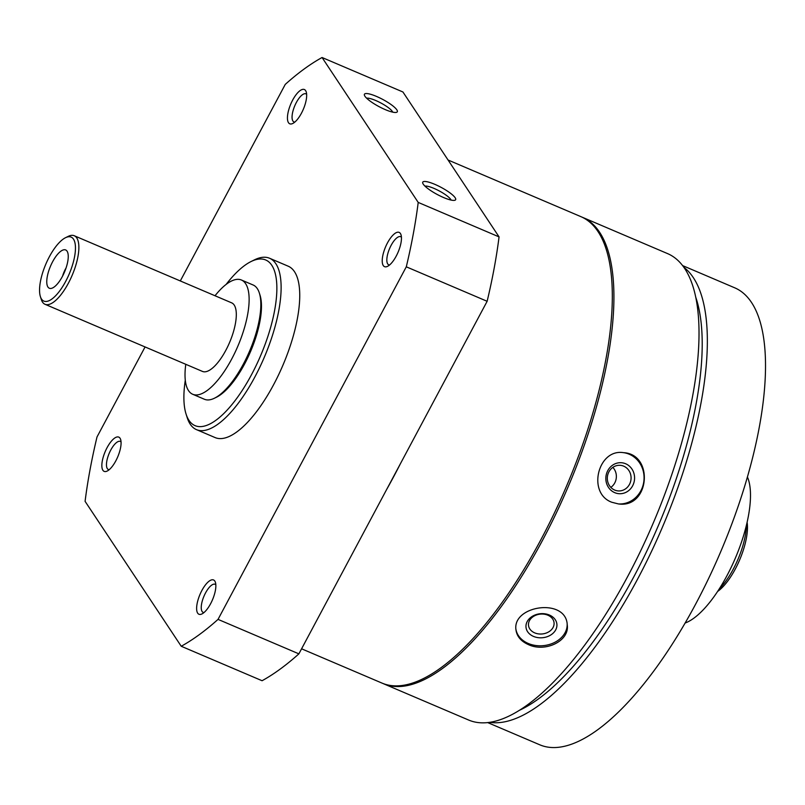<?xml version="1.0" encoding="UTF-8"?>
<svg xmlns="http://www.w3.org/2000/svg" width="805" height="805" viewBox="0 0 805 805"><rect width="100%" height="100%" fill="white"/><g stroke="black" fill="none" stroke-linecap="round" stroke-linejoin="round"><path stroke-width="1.21" d="M382.778 683.415A253.545 92.515 -66.9 0 0 383.572 683.767A253.545 92.515 -66.9 0 0 555.842 513.993A253.545 92.515 -66.9 0 0 599.584 232.232A253.545 92.515 -66.9 0 0 582.468 217.32A253.545 92.515 -66.9 0 0 581.663 216.988M383.572 683.767L468.671 720.052A253.545 92.515 -66.9 0 0 640.941 550.278A253.545 92.515 -66.9 0 0 684.693 268.528A253.545 92.515 -66.9 0 0 667.566 253.605L582.468 217.32M611.82 502.26L618.341 503.91C649.675 508.7 654.244 454.141 623.503 452.672C597.884 448.435 586.926 493.234 611.82 502.26M528.352 644.584C545.106 652.664 569.849 641.092 567.243 624.801C566.066 597.401 511.94 605.461 515.985 629.983C516.87 636.403 520.996 641.273 528.352 644.584M145.071 346.945L97.013 436.954A329.154 120.096 -66.9 0 0 85.089 501.344L181.226 646.254A329.154 120.096 -66.9 0 0 218.034 619.377L406.294 266.817A329.154 120.096 -66.9 0 0 418.208 202.417L322.07 57.507A329.154 120.096 -66.9 0 0 285.262 84.394L180.3 280.955M218.034 619.377L298.886 653.851A329.154 120.096 -66.9 0 1 262.078 680.728L181.226 646.254M298.886 653.851L487.136 301.291L406.294 266.817M487.136 301.291A329.154 120.096 -66.9 0 0 499.06 236.891L418.208 202.417M455.157 197.738A18.636 4.045 28.1 0 0 436.099 184.898A18.636 4.045 28.1 0 0 422.746 183.178A18.636 4.045 28.1 0 0 437.286 194.508A18.636 4.045 28.1 0 0 454.795 200.284A18.636 4.045 28.1 0 0 455.157 197.738M396.825 109.822A18.636 4.045 28.1 0 0 377.776 96.982A18.636 4.045 28.1 0 0 364.424 95.262A18.636 4.045 28.1 0 0 378.964 106.592A18.636 4.045 28.1 0 0 396.463 112.368A18.636 4.045 28.1 0 0 396.825 109.822M499.06 236.891L402.923 91.981L322.07 57.507M120.026 438.202A18.636 6.802 -66.9 0 0 104.62 453.014A18.636 6.802 -66.9 0 0 107.186 471.056A18.636 6.802 -66.9 0 0 117.711 456.908A18.636 6.802 -66.9 0 0 120.639 439.52A18.636 6.802 -66.9 0 0 120.026 438.202M400.397 233.48A18.636 6.802 -66.9 0 0 384.991 248.302A18.636 6.802 -66.9 0 0 387.567 266.334A18.636 6.802 -66.9 0 0 398.093 252.186A18.636 6.802 -66.9 0 0 401.011 234.798A18.636 6.802 -66.9 0 0 400.397 233.48M305.618 90.623A18.636 6.802 -66.9 0 0 290.213 105.435A18.636 6.802 -66.9 0 0 292.779 123.477A18.636 6.802 -66.9 0 0 303.304 109.329A18.636 6.802 -66.9 0 0 306.232 91.941A18.636 6.802 -66.9 0 0 305.618 90.623M214.814 581.059A18.636 6.802 -66.9 0 0 199.399 595.881A18.636 6.802 -66.9 0 0 201.975 613.923A18.636 6.802 -66.9 0 0 212.5 599.775A18.636 6.802 -66.9 0 0 215.418 582.387A18.636 6.802 -66.9 0 0 214.814 581.059M185.291 380.191A90.049 32.854 -66.9 0 0 186.036 413.971L187.163 417.554A93.159 33.991 -66.9 0 0 196.49 429.639L215.106 437.578A93.159 33.991 -66.9 0 0 278.409 375.2A93.159 33.991 -66.9 0 0 294.479 271.677A93.159 33.991 -66.9 0 0 288.19 266.193L269.574 258.254A93.159 33.991 -66.9 0 0 254.4 259.884L251.029 261.555A90.049 32.854 -66.9 0 0 226.135 284.406M196.49 429.639A93.159 33.991 -66.9 0 0 259.784 367.261A93.159 33.991 -66.9 0 0 275.863 263.738A93.159 33.991 -66.9 0 0 269.574 258.254M186.036 413.971A90.049 32.854 -66.9 0 0 247.99 381.037A90.049 32.854 -66.9 0 0 271.778 265.278A90.049 32.854 -66.9 0 0 251.029 261.555M215.831 584.792A15.265 5.575 -66.9 0 0 215.116 584.289A15.265 5.575 -66.9 0 0 203.997 596.153A15.265 5.575 -66.9 0 0 203.132 612.384A15.265 5.575 -66.9 0 0 203.997 612.545M306.645 94.346A15.265 5.575 -66.9 0 0 305.92 93.843A15.265 5.575 -66.9 0 0 294.811 105.707A15.265 5.575 -66.9 0 0 293.946 121.937A15.265 5.575 -66.9 0 0 294.801 122.108M301.583 648.8L381.973 683.083A253.545 92.515 -66.9 0 0 554.242 513.308A253.545 92.515 -66.9 0 0 597.994 231.558A253.545 92.515 -66.9 0 0 580.868 216.636L448.043 160.004M386.732 489.339A253.545 92.515 -66.9 0 0 400.316 463.891M487.709 722.598L539.833 744.826A248.413 90.643 -66.9 0 0 708.611 578.483A248.413 90.643 -66.9 0 0 751.478 302.418A248.413 90.643 -66.9 0 0 734.703 287.808L682.58 265.58M489.782 722.327A248.413 90.643 -66.9 0 0 655.3 543.305A248.413 90.643 -66.9 0 0 693.306 277.614A248.413 90.643 -66.9 0 0 683.827 267.27M519.577 710.231A242.204 88.379 -66.9 0 0 658.46 525.353A242.204 88.379 -66.9 0 0 695.721 297.136M623.815 452.702A25.77 23.838 -84.2 0 1 643.94 480.545A25.77 23.838 -84.2 0 1 618.783 503.95M614.748 492.66A15.526 14.359 -84.2 0 1 611.418 466.085A15.526 14.359 -84.2 0 1 634.451 475.906A15.526 14.359 -84.2 0 1 614.748 492.66M614.678 490.054A12.84 11.874 -84.2 0 1 607.674 475.151A12.84 11.874 -84.2 0 1 620.474 465.34A12.84 11.874 -84.2 0 1 631.009 479.307A12.84 11.874 -84.2 0 1 617.908 490.889A12.84 11.874 -84.2 0 1 614.678 490.054M612.846 467.383A12.84 11.874 -84.2 0 1 610.834 487.377M567.153 624.036A25.77 20.014 -5.8 0 1 554.504 642.481A25.77 20.014 -5.8 0 1 528.241 643.457A25.77 20.014 -5.8 0 1 515.935 629.299M533.494 636.403A15.526 12.055 -5.8 0 1 533.906 615.473A15.526 12.055 -5.8 0 1 556.939 625.294A15.526 12.055 -5.8 0 1 533.494 636.403M534.701 632.871A12.84 9.962 -5.8 0 1 528.503 625.324A12.84 9.962 -5.8 0 1 540.276 614.124A12.84 9.962 -5.8 0 1 554.051 622.748A12.84 9.962 -5.8 0 1 548.024 632.257A12.84 9.962 -5.8 0 1 534.701 632.871M401.423 237.213A15.265 5.575 -66.9 0 0 400.709 236.71A15.265 5.575 -66.9 0 0 389.59 248.564A15.265 5.575 -66.9 0 0 388.724 264.795A15.265 5.575 -66.9 0 0 389.59 264.966M121.052 441.935A15.265 5.575 -66.9 0 0 120.327 441.432A15.265 5.575 -66.9 0 0 109.218 453.285A15.265 5.575 -66.9 0 0 108.353 469.516A15.265 5.575 -66.9 0 0 109.218 469.687M392.76 112.157A15.265 3.321 28.1 0 0 392.397 111.493A15.265 3.321 28.1 0 0 379.99 102.517A15.265 3.321 28.1 0 0 366.657 98.22M451.092 200.073A15.265 3.321 28.1 0 0 450.73 199.409A15.265 3.321 28.1 0 0 438.312 190.433A15.265 3.321 28.1 0 0 424.99 186.136M717.627 591.434A43.47 15.859 -66.9 0 0 747.11 522.304M685.146 623.02A83.841 30.59 -66.9 0 0 735.347 558.137A83.841 30.59 -66.9 0 0 747.412 476.993M67.077 251.19A20.809 7.587 -66.9 0 0 67.036 251.13A20.809 7.587 -66.9 0 0 50.524 266.123A20.809 7.587 -66.9 0 0 51.138 288.421A20.809 7.587 -66.9 0 0 64.46 272.15A20.809 7.587 -66.9 0 0 67.077 251.19M73.497 239.155A34.776 12.689 -66.9 0 0 65.487 237.717A34.776 12.689 -66.9 0 0 45.835 264.121A34.776 12.689 -66.9 0 0 40.381 296.582A34.776 12.689 -66.9 0 0 64.309 283.863A34.776 12.689 -66.9 0 0 73.497 239.155M40.381 296.582L41.286 299.45A37.261 13.594 -66.9 0 0 45.02 304.29A37.261 13.594 -66.9 0 0 70.337 279.335A37.261 13.594 -66.9 0 0 76.767 237.928A37.261 13.594 -66.9 0 0 74.251 235.734A37.261 13.594 -66.9 0 0 68.184 236.388L65.487 237.717M45.02 304.29L202.458 371.417A37.261 13.594 -66.9 0 0 227.775 346.472A37.261 13.594 -66.9 0 0 234.205 305.055A37.261 13.594 -66.9 0 0 231.689 302.861L74.251 235.734M185.784 364.313A62.106 22.661 -66.9 0 0 192.717 394.269A62.106 22.661 -66.9 0 0 234.909 352.681A62.106 22.661 -66.9 0 0 245.626 283.672A62.106 22.661 -66.9 0 0 241.44 280.019A62.106 22.661 -66.9 0 0 215.016 295.757M192.717 394.269L204.42 399.26A62.106 22.661 -66.9 0 0 214.532 398.173A62.106 22.661 -66.9 0 0 249.62 351.02A62.106 22.661 -66.9 0 0 259.361 293.06A62.106 22.661 -66.9 0 0 257.328 288.663A62.106 22.661 -66.9 0 0 253.142 285L241.44 280.019M214.532 398.173L216.555 397.177A60.244 21.977 -66.9 0 0 250.597 351.433A60.244 21.977 -66.9 0 0 260.035 295.214L259.361 293.06M719.288 588.868A46.579 16.996 -66.9 0 0 746.406 525.273M66.06 267.964A13.353 4.87 -66.9 0 0 62.609 276.065"/></g></svg>
